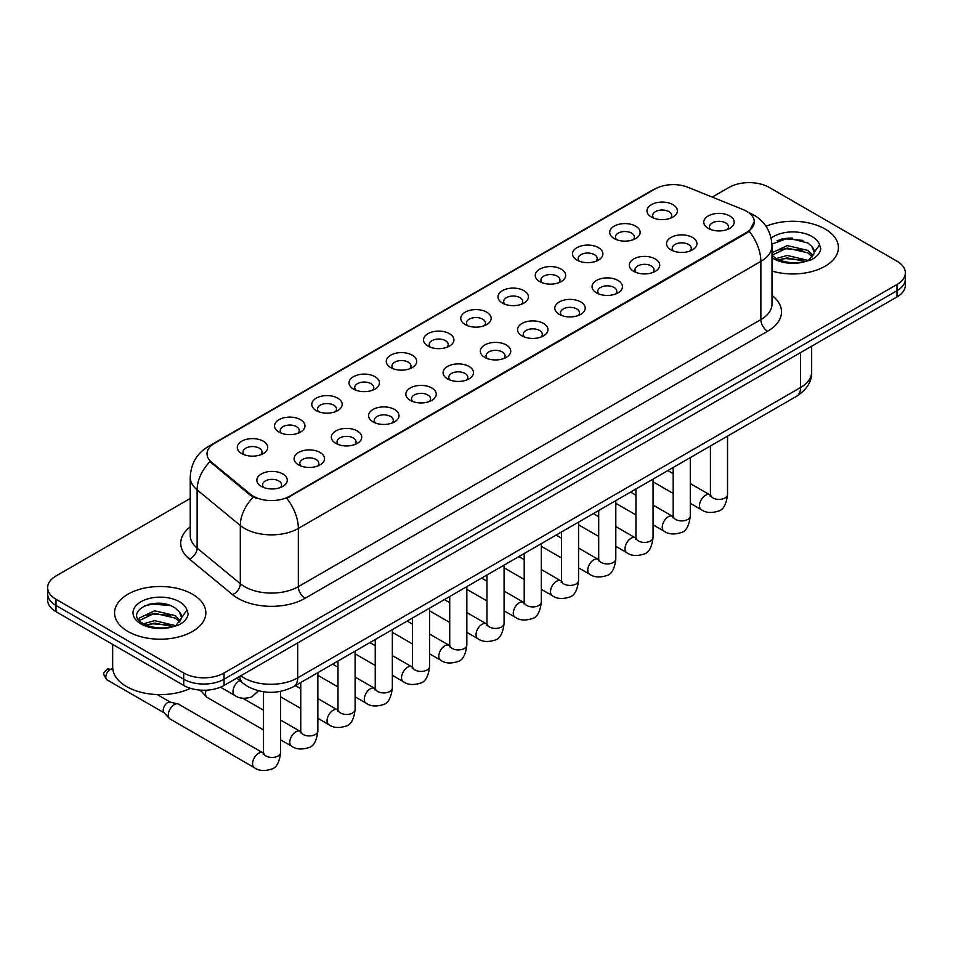 <?xml version="1.0" encoding="UTF-8"?>
<svg xmlns="http://www.w3.org/2000/svg" width="953" height="953" viewBox="0 0 953 953"><rect width="100%" height="100%" fill="white"/><g stroke="black" fill="none" stroke-linecap="round" stroke-linejoin="round"><path stroke-width="1.43" d="M614.173 238.572L614.173 238.572A15.212 8.78 180 0 1 614.173 226.159A15.212 8.78 180 0 1 635.687 226.159A15.212 8.78 180 0 1 635.687 238.572A15.212 8.78 180 0 1 614.173 238.572M633.197 239.739A9.506 5.492 0 0 0 634.436 237.023A9.506 5.492 0 0 0 631.66 233.14A9.506 5.492 0 0 0 621.296 231.948A9.506 5.492 0 0 0 615.424 237.023A9.506 5.492 0 0 0 616.674 239.739M576.934 260.074L576.934 260.074A15.212 8.78 180 0 1 576.934 247.661A15.212 8.78 180 0 1 598.448 247.661A15.212 8.78 180 0 1 598.448 260.074A15.212 8.78 180 0 1 576.934 260.074M595.947 261.241A9.506 5.492 0 0 0 597.197 258.525A9.506 5.492 0 0 0 594.41 254.642A9.506 5.492 0 0 0 584.058 253.45A9.506 5.492 0 0 0 578.185 258.525A9.506 5.492 0 0 0 579.436 261.241M539.696 281.576L539.696 281.576A15.212 8.78 180 0 1 539.696 269.163A15.212 8.78 180 0 1 561.21 269.163A15.212 8.78 180 0 1 561.21 281.576A15.212 8.78 180 0 1 539.696 281.576M558.708 282.743A9.506 5.492 0 0 0 559.959 280.027A9.506 5.492 0 0 0 557.171 276.144A9.506 5.492 0 0 0 546.808 274.952A9.506 5.492 0 0 0 540.947 280.027A9.506 5.492 0 0 0 542.186 282.743M502.445 303.078L502.445 303.078A15.212 8.78 180 0 1 502.445 290.665A15.212 8.78 180 0 1 523.959 290.665A15.212 8.78 180 0 1 523.959 303.078A15.212 8.78 180 0 1 502.445 303.078M521.47 304.245A9.506 5.492 0 0 0 522.709 301.529A9.506 5.492 0 0 0 519.933 297.646A9.506 5.492 0 0 0 509.569 296.454A9.506 5.492 0 0 0 503.696 301.529A9.506 5.492 0 0 0 504.947 304.245M465.207 324.58L465.207 324.58A15.212 8.78 180 0 1 465.207 312.167A15.212 8.78 180 0 1 486.721 312.167A15.212 8.78 180 0 1 486.721 324.58A15.212 8.78 180 0 1 465.207 324.58M484.219 325.747A9.506 5.492 0 0 0 485.47 323.031A9.506 5.492 0 0 0 482.683 319.148A9.506 5.492 0 0 0 472.319 317.957A9.506 5.492 0 0 0 466.458 323.031A9.506 5.492 0 0 0 467.697 325.747M427.968 346.082L427.968 346.082A15.212 8.78 180 0 1 427.968 333.669A15.212 8.78 180 0 1 449.471 333.669A15.212 8.78 180 0 1 449.471 346.082A15.212 8.78 180 0 1 427.968 346.082M446.981 347.249A9.506 5.492 0 0 0 448.232 344.533A9.506 5.492 0 0 0 445.444 340.65A9.506 5.492 0 0 0 435.08 339.459A9.506 5.492 0 0 0 429.207 344.533A9.506 5.492 0 0 0 430.458 347.249M390.718 367.584L390.718 367.584A15.212 8.78 180 0 1 390.718 355.171A15.212 8.78 180 0 1 412.232 355.171A15.212 8.78 180 0 1 412.232 367.584A15.212 8.78 180 0 1 390.718 367.584M409.742 368.751A9.506 5.492 0 0 0 410.981 366.035A9.506 5.492 0 0 0 408.194 362.152A9.506 5.492 0 0 0 397.842 360.961A9.506 5.492 0 0 0 391.969 366.035A9.506 5.492 0 0 0 393.22 368.751M353.48 389.086L353.48 389.086A15.212 8.78 180 0 1 353.48 376.673A15.212 8.78 180 0 1 374.994 376.673A15.212 8.78 180 0 1 374.994 389.086A15.212 8.78 180 0 1 353.48 389.086M372.492 390.253A9.506 5.492 0 0 0 373.743 387.537A9.506 5.492 0 0 0 370.955 383.654A9.506 5.492 0 0 0 360.591 382.463A9.506 5.492 0 0 0 354.73 387.537A9.506 5.492 0 0 0 355.969 390.253M316.229 410.588L316.229 410.588A15.212 8.78 180 0 1 316.229 398.175A15.212 8.78 180 0 1 337.743 398.175A15.212 8.78 180 0 1 337.743 410.588A15.212 8.78 180 0 1 316.229 410.588M335.253 411.756A9.506 5.492 0 0 0 336.492 409.04A9.506 5.492 0 0 0 333.717 405.156A9.506 5.492 0 0 0 323.353 403.965A9.506 5.492 0 0 0 317.48 409.04A9.506 5.492 0 0 0 318.731 411.756M278.991 432.09L278.991 432.09A15.212 8.78 180 0 1 278.991 419.677A15.212 8.78 180 0 1 300.505 419.677A15.212 8.78 180 0 1 300.505 432.09A15.212 8.78 180 0 1 278.991 432.09M298.003 433.258A9.506 5.492 0 0 0 299.254 430.542A9.506 5.492 0 0 0 296.466 426.658A9.506 5.492 0 0 0 286.114 425.467A9.506 5.492 0 0 0 280.242 430.542A9.506 5.492 0 0 0 281.48 433.258M241.752 453.592L241.752 453.592A15.212 8.78 180 0 1 241.752 441.179A15.212 8.78 180 0 1 263.266 441.179A15.212 8.78 180 0 1 263.266 453.592A15.212 8.78 180 0 1 241.752 453.592M260.765 454.76A9.506 5.492 0 0 0 262.015 452.044A9.506 5.492 0 0 0 259.228 448.16A9.506 5.492 0 0 0 248.864 446.969A9.506 5.492 0 0 0 242.991 452.044A9.506 5.492 0 0 0 244.242 454.76M651.423 217.07L651.423 217.07A15.212 8.78 180 0 1 651.423 204.657A15.212 8.78 180 0 1 672.937 204.657A15.212 8.78 180 0 1 672.937 217.07A15.212 8.78 180 0 1 651.423 217.07M670.435 218.237A9.506 5.492 0 0 0 671.686 215.521A9.506 5.492 0 0 0 668.899 211.637A9.506 5.492 0 0 0 658.535 210.446A9.506 5.492 0 0 0 652.674 215.521A9.506 5.492 0 0 0 653.913 218.237M670.983 249.865L670.983 249.865A15.212 8.78 180 0 1 670.983 237.452A15.212 8.78 180 0 1 692.497 237.452A15.212 8.78 180 0 1 692.497 249.865A15.212 8.78 180 0 1 670.983 249.865M689.996 251.032A9.506 5.492 0 0 0 691.247 248.316A9.506 5.492 0 0 0 688.459 244.433A9.506 5.492 0 0 0 678.107 243.241A9.506 5.492 0 0 0 672.234 248.316A9.506 5.492 0 0 0 673.473 251.032M633.745 271.367L633.745 271.367A15.212 8.78 180 0 1 633.745 258.954A15.212 8.78 180 0 1 655.247 258.954A15.212 8.78 180 0 1 655.259 271.367A15.212 8.78 180 0 1 633.745 271.367M652.757 272.534A9.506 5.492 0 0 0 654.008 269.818A9.506 5.492 0 0 0 651.221 265.935A9.506 5.492 0 0 0 640.857 264.743A9.506 5.492 0 0 0 634.984 269.818A9.506 5.492 0 0 0 636.235 272.534M596.495 292.869L596.495 292.869A15.212 8.78 180 0 1 596.495 280.456A15.212 8.78 180 0 1 618.009 280.456A15.212 8.78 180 0 1 618.009 292.869A15.212 8.78 180 0 1 596.495 292.869M615.519 294.036A9.506 5.492 0 0 0 616.758 291.32A9.506 5.492 0 0 0 613.982 287.437A9.506 5.492 0 0 0 603.618 286.245A9.506 5.492 0 0 0 597.745 291.32A9.506 5.492 0 0 0 598.996 294.036M559.256 314.371L559.256 314.371A15.212 8.78 180 0 1 559.256 301.958A15.212 8.78 180 0 1 580.77 301.958A15.212 8.78 180 0 1 580.77 314.371A15.212 8.78 180 0 1 559.256 314.371M578.268 315.538A9.506 5.492 0 0 0 579.519 312.822A9.506 5.492 0 0 0 576.732 308.939A9.506 5.492 0 0 0 566.368 307.748A9.506 5.492 0 0 0 560.507 312.822A9.506 5.492 0 0 0 561.746 315.538M522.018 335.873A15.212 8.78 180 0 1 522.006 335.873A15.212 8.78 180 0 1 522.018 323.46A15.212 8.78 180 0 1 543.52 323.46A15.212 8.78 180 0 1 543.52 335.873A15.212 8.78 180 0 1 522.018 335.873M541.03 337.04A9.506 5.492 0 0 0 542.281 334.324A9.506 5.492 0 0 0 539.493 330.441A9.506 5.492 0 0 0 529.129 329.25A9.506 5.492 0 0 0 523.257 334.324A9.506 5.492 0 0 0 524.507 337.04M484.767 357.375L484.767 357.375A15.212 8.78 180 0 1 484.767 344.962A15.212 8.78 180 0 1 506.281 344.962A15.212 8.78 180 0 1 506.281 357.375A15.212 8.78 180 0 1 484.767 357.375M503.792 358.542A9.506 5.492 0 0 0 505.03 355.826A9.506 5.492 0 0 0 502.243 351.943A9.506 5.492 0 0 0 491.891 350.752A9.506 5.492 0 0 0 486.018 355.826A9.506 5.492 0 0 0 487.269 358.542M447.529 378.877L447.529 378.877A15.212 8.78 180 0 1 447.529 366.464A15.212 8.78 180 0 1 469.043 366.464A15.212 8.78 180 0 1 469.043 378.877A15.212 8.78 180 0 1 447.529 378.877M466.541 380.044A9.506 5.492 0 0 0 467.792 377.328A9.506 5.492 0 0 0 465.004 373.445A9.506 5.492 0 0 0 454.641 372.254A9.506 5.492 0 0 0 448.78 377.328A9.506 5.492 0 0 0 450.019 380.044M410.278 400.379L410.278 400.379A15.212 8.78 180 0 1 410.278 387.966A15.212 8.78 180 0 1 431.792 387.966A15.212 8.78 180 0 1 431.792 400.379A15.212 8.78 180 0 1 410.278 400.379M429.303 401.547A9.506 5.492 0 0 0 430.542 398.83A9.506 5.492 0 0 0 427.766 394.947A9.506 5.492 0 0 0 417.402 393.756A9.506 5.492 0 0 0 411.529 398.83A9.506 5.492 0 0 0 412.78 401.547M373.04 421.881L373.04 421.881A15.212 8.78 180 0 1 373.04 409.468A15.212 8.78 180 0 1 394.554 409.468A15.212 8.78 180 0 1 394.554 421.881A15.212 8.78 180 0 1 373.04 421.881M392.052 423.049A9.506 5.492 0 0 0 393.303 420.333A9.506 5.492 0 0 0 390.516 416.449A9.506 5.492 0 0 0 380.152 415.258A9.506 5.492 0 0 0 374.291 420.333A9.506 5.492 0 0 0 375.53 423.049M335.801 443.383L335.801 443.383A15.212 8.78 180 0 1 335.801 430.97A15.212 8.78 180 0 1 357.304 430.97A15.212 8.78 180 0 1 357.304 443.383A15.212 8.78 180 0 1 335.801 443.383M354.814 444.551A9.506 5.492 0 0 0 356.065 441.835A9.506 5.492 0 0 0 353.277 437.951A9.506 5.492 0 0 0 342.913 436.76A9.506 5.492 0 0 0 337.04 441.835A9.506 5.492 0 0 0 338.291 444.551M298.551 464.885L298.551 464.885A15.212 8.78 180 0 1 298.551 452.472A15.212 8.78 180 0 1 320.065 452.472A15.212 8.78 180 0 1 320.065 464.885A15.212 8.78 180 0 1 298.551 464.885M317.575 466.053A9.506 5.492 0 0 0 318.814 463.337A9.506 5.492 0 0 0 316.027 459.453A9.506 5.492 0 0 0 305.675 458.262A9.506 5.492 0 0 0 299.802 463.337A9.506 5.492 0 0 0 301.053 466.053M261.313 486.387L261.313 486.387A15.212 8.78 180 0 1 261.313 473.975A15.212 8.78 180 0 1 282.827 473.975A15.212 8.78 180 0 1 282.827 486.387A15.212 8.78 180 0 1 261.313 486.387M280.325 487.555A9.506 5.492 0 0 0 281.576 484.839A9.506 5.492 0 0 0 278.788 480.955A9.506 5.492 0 0 0 268.424 479.764A9.506 5.492 0 0 0 262.563 484.839A9.506 5.492 0 0 0 263.802 487.555M708.222 228.363L708.222 228.363A15.212 8.78 180 0 1 708.222 215.95A15.212 8.78 180 0 1 729.736 215.95A15.212 8.78 180 0 1 729.736 228.363A15.212 8.78 180 0 1 708.222 228.363M727.246 229.53A9.506 5.492 0 0 0 728.485 226.814A9.506 5.492 0 0 0 725.71 222.931A9.506 5.492 0 0 0 715.346 221.739A9.506 5.492 0 0 0 709.473 226.814A9.506 5.492 0 0 0 710.724 229.53M743.316 209.672A25.671 14.819 180 0 1 746.747 211.328A25.671 14.819 180 0 1 754.264 221.811A25.671 14.819 180 0 1 746.747 232.282L289.617 496.215A25.671 14.819 180 0 1 250.436 494.238L211.673 462.276A25.671 14.819 180 0 1 207.027 453.771A25.671 14.819 180 0 1 214.556 443.288L655.092 188.956A25.671 14.819 180 0 1 687.959 187.288L743.316 209.672M825.06 228.994A45.637 26.35 0 0 0 766.009 226.29A45.637 26.35 0 0 1 825.06 228.994A45.637 26.35 0 0 1 838.426 247.613A45.637 26.35 0 0 0 825.06 228.994M192.47 594.219A45.637 26.35 0 0 0 142.736 588.501A45.637 26.35 0 0 0 114.574 612.839A45.637 26.35 0 0 0 127.94 631.47A45.637 26.35 0 0 0 177.663 637.188A45.637 26.35 0 0 0 205.836 612.839A45.637 26.35 0 0 0 192.47 594.219A45.637 26.35 0 0 0 142.736 588.501A45.637 26.35 0 0 0 114.574 612.839A45.637 26.35 0 0 0 127.94 631.47A45.637 26.35 0 0 0 177.663 637.188A45.637 26.35 0 0 0 205.836 612.839A45.637 26.35 0 0 0 192.47 594.219M754.264 221.811L749.237 231.245L746.747 233.056L286.722 498.276A33.272 19.215 60 0 1 298.349 528.427A38.025 21.955 180 0 1 244.576 528.427A38.025 21.955 180 0 1 240.311 525.496L197.116 489.878A38.025 21.955 180 0 1 190.243 477.286L190.243 535.503A38.025 21.955 0 0 0 197.116 548.106L240.311 583.712A38.025 21.955 0 0 0 244.576 586.643A38.025 21.955 0 0 0 298.349 586.643L760.863 319.612A38.025 21.955 0 0 0 772.001 304.09L772.001 245.874A38.025 21.955 180 0 1 760.863 261.396A33.272 19.215 -120 0 0 749.237 231.245M190.243 498.467L56.001 575.969A28.519 16.463 0 0 0 47.65 587.62L47.65 600.033A28.519 16.463 0 0 0 56.001 611.683L183.726 685.421L183.726 679.215A28.519 16.463 0 0 0 224.062 679.215L896.999 290.701A28.519 16.463 0 0 0 905.35 279.062A28.519 16.463 0 0 1 896.999 290.701L224.062 679.215A28.519 16.463 0 0 1 183.726 679.215L56.001 605.465L183.726 679.215L183.726 672.997A28.519 16.463 0 0 0 224.062 672.997L896.999 284.494A28.519 16.463 0 0 0 905.35 272.844A28.519 16.463 0 0 0 896.999 261.205L769.274 187.455A28.519 16.463 0 0 0 728.938 187.455L712.236 197.104M47.65 593.826A28.519 16.463 0 0 0 56.001 605.465A28.519 16.463 0 0 1 47.65 593.826M256.202 498.276L250.436 495.357L209.946 461.645A33.272 22.253 129.5 0 0 197.116 489.878L197.116 548.106A9.506 6.361 -50.5 0 1 189.337 559.018A47.531 27.446 180 0 1 190.243 526.806M772.001 271.069A45.637 26.35 0 0 0 838.426 247.613A45.637 26.35 0 0 1 772.001 271.069M47.65 587.62A28.519 16.463 0 0 0 56.001 599.258L183.726 672.997M159.687 603.309A38.025 21.955 0 0 0 148.728 604.333M792.277 238.083A38.025 21.955 0 0 0 781.317 239.108M183.726 685.421A28.519 16.463 0 0 0 224.062 685.421L896.999 296.907A28.519 16.463 0 0 0 905.35 285.269L905.35 272.844M772.001 255.297L775.575 258.18C783.89 262.694 793.718 263.838 805.059 261.634L811.098 259.871C816.9 256.893 820.128 253.176 820.759 248.721L819.568 244.861L814.291 252.271A21.49 12.413 0 0 0 811.861 246.541L808.013 243.039L788.441 238.059L771.954 244.063M813.969 253.748L808.716 260.086M776.207 258.549L787.238 255.44L808.215 260.443M802.676 260.038L785.546 258.573L778.744 259.8L787.238 257.894L805.833 261.467M772.001 252.771L787.238 245.576L807.989 250.436L812.992 255.63M772.001 255.237L787.238 248.042L807.989 252.89L812.159 256.798M811.861 246.541L814.279 252.569M777.124 240.561L785.546 238.846L802.891 240.382M778.708 249.948L785.546 248.709L802.676 250.174M112.668 644.395L112.668 667.183A47.531 27.446 0 0 0 126.594 686.589A47.531 27.446 0 0 0 190.517 688.316M181.38 618.973L181.689 617.496A21.49 12.413 0 0 0 179.271 611.766L175.423 608.264C155.613 594.243 122.603 612.541 142.974 623.405C151.301 627.92 161.128 629.063 172.469 626.86L178.509 625.097C184.31 622.118 187.527 618.402 188.17 613.946L186.979 610.087L176.126 625.311M143.617 623.774L154.636 620.653L175.626 625.668M170.075 625.263L152.945 623.798L146.143 625.025L154.636 623.119L173.243 626.693M138.793 619.795L139.448 617.937L154.636 610.802L175.4 615.65L180.391 620.856M139.388 620.498L154.636 613.267L175.4 618.116L179.569 622.023M179.271 611.766L181.678 617.794M144.522 605.786L152.945 604.071L170.289 605.608M146.119 615.173L152.945 613.935L170.075 615.4M263.504 729.95L207.289 697.489A8.553 4.944 -60 0 1 206.598 696.941A8.553 4.944 -60 0 1 205.514 693.581A8.553 4.944 -60 0 1 206.11 690.198M206.598 696.941L201.25 691.151A6.183 3.574 -60 0 1 200.678 690.139M280.623 691.378L280.623 752.489C279.455 762.424 276.37 767.975 271.391 769.142C264.326 771.334 258.644 770.834 254.344 767.665L170.039 718.991A8.553 4.944 -60 0 1 169.348 718.443A8.553 4.944 -60 0 1 168.276 715.084A8.553 4.944 -60 0 1 174.316 704.601A8.553 4.944 -60 0 1 177.77 703.85A8.553 4.944 -60 0 1 178.604 704.172L263.481 753.156M169.348 718.443L164.011 712.653A6.183 3.574 -60 0 1 163.225 710.223A6.183 3.574 -60 0 1 167.597 702.659A6.183 3.574 -60 0 1 170.099 702.123L177.77 703.85M289.617 496.215L289.617 496.978M250.436 494.238L250.436 495.357M211.673 462.276L211.673 463.396M746.747 232.282L746.747 233.056M305.079 598.293A9.506 5.492 60 0 1 298.349 586.643L298.349 528.427L760.863 261.396L760.863 319.612A9.506 5.492 60 0 0 767.582 331.263L305.079 598.293A47.531 27.446 180 0 1 237.845 598.293A47.531 27.446 180 0 1 232.52 594.624L189.337 559.018M772.001 245.874C771.358 232.198 765.354 221.942 753.978 215.116L749.177 212.769A33.272 15.582 112 0 0 748.724 212.614M211.721 445.23A33.272 19.215 -120 0 0 208.278 446.528C196.902 453.366 190.886 463.611 190.243 477.286M208.278 446.528L652.293 190.183A33.272 19.215 60 0 1 654.818 189.111M253.272 497.121A33.272 22.253 129.5 0 0 240.311 525.496L240.311 583.712A9.506 6.361 -50.5 0 1 232.52 594.624M772.001 295.382A47.531 27.446 180 0 1 767.582 331.263M224.062 672.997L224.062 685.421M896.999 284.494L896.999 296.907M56.001 599.258L56.001 611.683M240.752 675.796A38.025 21.955 0 0 0 243.897 677.857A38.025 21.955 0 0 0 297.681 677.857L800.532 387.537A38.025 21.955 0 0 0 811.67 372.015C811.944 381.45 806.917 389.527 796.589 396.245L293.738 686.565A19.012 10.983 60 0 0 297.681 677.857L297.681 642.918M800.532 352.61L800.532 387.537A19.012 10.983 60 0 1 796.589 396.245M239.715 676.392A19.012 12.723 129.5 0 0 243.122 683.301L236.785 678.083M727.544 436.105L727.544 494.464A8.553 4.944 180 0 1 724.637 498.169A8.553 4.944 180 0 1 712.927 497.966A8.553 4.944 180 0 1 710.426 494.464L710.152 496.31L710.914 495.679M727.544 494.464C726.365 504.399 723.291 509.95 718.312 511.118C711.236 513.31 705.554 512.809 701.265 509.641A8.553 4.944 -60 0 1 699.943 502.779A8.553 4.944 -60 0 1 705.542 495.25A8.553 4.944 -60 0 1 705.923 495.036A8.553 4.944 -60 0 1 709.818 494.821L710.402 495.131M690.294 457.607L690.294 515.966A8.553 4.944 180 0 1 687.399 519.671A8.553 4.944 180 0 1 675.689 519.468A8.553 4.944 180 0 1 673.187 515.966L672.913 517.813L673.676 517.181M690.294 515.966C689.126 525.901 686.041 531.452 681.061 532.62C673.997 534.812 668.315 534.311 664.015 531.143A8.553 4.944 -60 0 1 662.704 524.281A8.553 4.944 -60 0 1 668.291 516.752A8.553 4.944 -60 0 1 668.672 516.538A8.553 4.944 -60 0 1 672.568 516.323L673.163 516.633M653.055 479.109L653.055 537.468A8.553 4.944 180 0 1 650.16 541.173A8.553 4.944 180 0 1 638.45 540.97A8.553 4.944 180 0 1 635.937 537.468L635.663 539.315L636.425 538.683M653.055 537.468C651.876 547.403 648.802 552.954 643.823 554.122C636.759 556.314 631.077 555.813 626.776 552.645A8.553 4.944 -60 0 1 625.466 545.783A8.553 4.944 -60 0 1 631.053 538.254A8.553 4.944 -60 0 1 631.434 538.04A8.553 4.944 -60 0 1 635.329 537.826L635.913 538.135M615.805 500.611L615.805 558.97A8.553 4.944 180 0 1 612.91 562.675A8.553 4.944 180 0 1 601.2 562.473A8.553 4.944 180 0 1 598.698 558.97L598.424 560.817L599.187 560.185M615.805 558.97C614.637 568.905 611.564 574.456 606.584 575.624C599.508 577.816 593.826 577.315 589.526 574.147A8.553 4.944 -60 0 1 588.215 567.285A8.553 4.944 -60 0 1 593.814 559.756A8.553 4.944 -60 0 1 594.184 559.542A8.553 4.944 -60 0 1 598.091 559.328L598.675 559.637M578.566 522.113L578.566 580.472A8.553 4.944 180 0 1 575.672 584.177A8.553 4.944 180 0 1 563.962 583.975A8.553 4.944 180 0 1 561.46 580.472L561.174 582.319L561.948 581.687M578.566 580.472C577.399 590.407 574.314 595.959 569.334 597.126C562.27 599.318 556.588 598.818 552.287 595.649A8.553 4.944 -60 0 1 550.977 588.787A8.553 4.944 -60 0 1 556.564 581.259A8.553 4.944 -60 0 1 556.945 581.044A8.553 4.944 -60 0 1 560.841 580.83L561.424 581.139M819.568 244.861A27.196 15.701 0 0 0 812.027 236.511A27.196 15.701 0 0 0 771.132 238.131M772.001 257.739A27.196 15.701 0 0 0 773.562 258.728A27.196 15.701 0 0 0 805.059 261.634M186.979 610.087A27.196 15.701 0 0 0 179.438 601.736A27.196 15.701 0 0 0 140.973 601.736A27.196 15.701 0 0 0 140.973 623.941A27.196 15.701 0 0 0 172.469 626.86M541.328 543.615L541.328 601.974A8.553 4.944 180 0 1 538.421 605.679A8.553 4.944 180 0 1 526.723 605.477A8.553 4.944 180 0 1 524.21 601.974L523.936 603.821L524.698 603.189M541.328 601.974C540.148 611.909 537.075 617.461 532.096 618.628C525.032 620.82 519.337 620.32 515.049 617.151A8.553 4.944 -60 0 1 513.738 610.289A8.553 4.944 -60 0 1 519.325 602.761A8.553 4.944 -60 0 1 519.707 602.546A8.553 4.944 -60 0 1 523.602 602.332L524.186 602.641M504.077 565.117L504.077 623.476A8.553 4.944 180 0 1 501.183 627.181A8.553 4.944 180 0 1 489.473 626.979A8.553 4.944 180 0 1 486.971 623.476L486.697 625.323L487.459 624.691M504.077 623.476C502.91 633.411 499.837 638.963 494.845 640.13C487.781 642.322 482.099 641.822 477.798 638.653A8.553 4.944 -60 0 1 476.488 631.791A8.553 4.944 -60 0 1 482.075 624.263A8.553 4.944 -60 0 1 482.456 624.048A8.553 4.944 -60 0 1 486.364 623.834L486.947 624.144M466.839 586.619L466.839 644.978A8.553 4.944 180 0 1 463.944 648.683A8.553 4.944 180 0 1 452.234 648.481A8.553 4.944 180 0 1 449.721 644.978L449.447 646.825L450.221 646.194M466.839 644.978C465.66 654.914 462.586 660.465 457.607 661.632C450.543 663.824 444.86 663.324 440.56 660.155A8.553 4.944 -60 0 1 439.25 653.293A8.553 4.944 -60 0 1 444.837 645.765A8.553 4.944 -60 0 1 445.218 645.55A8.553 4.944 -60 0 1 449.113 645.336L449.697 645.646M429.6 608.121L429.6 666.481A8.553 4.944 180 0 1 426.694 670.185A8.553 4.944 180 0 1 414.984 669.983A8.553 4.944 180 0 1 412.482 666.481L412.208 668.327L412.971 667.696M429.6 666.481C428.421 676.416 425.348 681.967 420.368 683.134C413.292 685.326 407.61 684.826 403.31 681.657A8.553 4.944 -60 0 1 401.999 674.795A8.553 4.944 -60 0 1 407.598 667.267A8.553 4.944 -60 0 1 407.979 667.052A8.553 4.944 -60 0 1 411.875 666.838L412.458 667.148M392.35 629.623L392.35 687.983A8.553 4.944 180 0 1 389.455 691.687A8.553 4.944 180 0 1 377.745 691.485A8.553 4.944 180 0 1 375.244 687.983L374.97 689.829L375.732 689.198M392.35 687.983C391.183 697.918 388.097 703.469 383.118 704.636C376.054 706.828 370.372 706.328 366.071 703.159A8.553 4.944 -60 0 1 364.761 696.298A8.553 4.944 -60 0 1 370.348 688.769A8.553 4.944 -60 0 1 370.729 688.554A8.553 4.944 -60 0 1 374.624 688.34L375.208 688.65M355.112 651.125L355.112 709.485A8.553 4.944 180 0 1 352.217 713.189A8.553 4.944 180 0 1 340.507 712.987A8.553 4.944 180 0 1 337.993 709.485L337.719 711.331L338.482 710.7M355.112 709.485C353.932 719.42 350.859 724.971 345.879 726.138C338.815 728.33 333.133 727.83 328.833 724.661A8.553 4.944 -60 0 1 327.522 717.8A8.553 4.944 -60 0 1 333.109 710.271A8.553 4.944 -60 0 1 333.49 710.056A8.553 4.944 -60 0 1 337.386 709.842L337.97 710.152M317.861 672.627L317.861 730.987A8.553 4.944 180 0 1 314.966 734.692A8.553 4.944 180 0 1 303.257 734.489A8.553 4.944 180 0 1 300.755 730.987L300.481 732.833L301.243 732.202M317.861 730.987C316.694 740.922 313.62 746.473 308.641 747.64C301.565 749.832 295.883 749.332 291.582 746.163A8.553 4.944 -60 0 1 290.272 739.302A8.553 4.944 -60 0 1 295.859 731.773A8.553 4.944 -60 0 1 296.24 731.559A8.553 4.944 -60 0 1 300.147 731.344L300.731 731.654M113.276 669.209L107.093 669.209A6.183 3.574 60 0 1 110.191 669.506A6.183 3.574 -60 0 1 112.776 668.994M280.623 752.489A8.553 4.944 180 0 1 277.728 756.194A8.553 4.944 180 0 1 266.018 755.991A8.553 4.944 180 0 1 263.504 752.489L263.231 754.335L264.005 753.704M254.344 767.665A8.553 4.944 -60 0 1 253.033 760.804A8.553 4.944 -60 0 1 258.62 753.275A8.553 4.944 -60 0 1 259.002 753.061A8.553 4.944 -60 0 1 262.897 752.846M164.238 712.892L107.093 679.906A6.183 3.574 -60 0 1 106.152 674.962A6.183 3.574 -60 0 1 110.191 669.506M220.477 687.173L234.783 695.44A8.553 4.944 -60 0 1 233.473 688.578A8.553 4.944 -60 0 1 239.06 681.038A8.553 4.944 -60 0 1 239.441 680.835A8.553 4.944 -60 0 1 239.882 680.633M652.293 190.183L658.392 187.336M293.738 686.565C278.443 694.249 263.135 694.249 247.84 686.565L243.122 683.301M811.67 372.015L811.67 346.177M701.265 509.641L690.294 503.315M673.187 493.428L653.055 481.813M710.426 445.992L710.426 494.464M709.818 494.821L690.294 483.552M673.187 473.677L667.827 470.579M664.015 531.143L653.055 524.817M635.937 514.93L615.805 503.315M673.187 467.494L673.187 515.966M672.568 516.323L653.055 505.054M635.937 495.179L630.588 492.082M626.776 552.645L615.805 546.319M598.698 536.432L578.566 524.817M635.937 488.996L635.937 537.468M635.329 537.826L615.805 526.556M598.698 516.681L593.35 513.584M589.526 574.147L578.566 567.821M561.46 557.934L541.328 546.319M598.698 510.498L598.698 558.97M598.091 559.328L578.566 548.058M561.46 538.183L556.099 535.086M552.287 595.649L541.328 589.323M524.21 579.436L504.077 567.821M561.46 532L561.46 580.472M560.841 580.83L541.328 569.56M524.21 559.685L518.861 556.588M515.049 617.151L504.077 610.825M486.971 600.938L466.839 589.323M524.21 553.502L524.21 601.974M523.602 602.332L504.077 591.063M486.971 581.187L481.61 578.09M477.798 638.653L466.839 632.327M449.721 622.44L429.6 610.825M486.971 575.004L486.971 623.476M486.364 623.834L466.839 612.565M449.721 602.689L444.372 599.592M440.56 660.155L429.6 653.829M412.482 643.942L392.35 632.327M449.721 596.507L449.721 644.978M449.113 645.336L429.6 634.067M412.482 624.191L407.134 621.094M403.31 681.657L392.35 675.332M375.244 665.444L355.112 653.829M412.482 618.009L412.482 666.481M411.875 666.838L392.35 655.569M375.244 645.693L369.883 642.596M366.071 703.159L355.112 696.834M337.993 686.946L317.861 675.332M375.244 639.511L375.244 687.983M374.624 688.34L355.112 677.071M337.993 667.195L332.645 664.098M328.833 724.661L317.861 718.336M300.755 708.448L280.623 696.834M337.993 661.013L337.993 709.485M337.386 709.842L317.861 698.573M300.755 688.697L295.406 685.6M291.582 746.163L280.623 739.838M199.07 690.008L201.476 691.39M300.755 682.515L300.755 730.987M300.147 731.344L280.623 720.075M263.504 710.199L242.86 698.275M263.504 691.807L263.504 752.489M157.209 694.57L170.408 702.194M107.093 679.906C101.495 672.532 104.02 672.949 107.093 669.209M234.783 695.44C239 698.597 244.683 699.085 251.83 696.917L258.418 690.794"/></g></svg>

